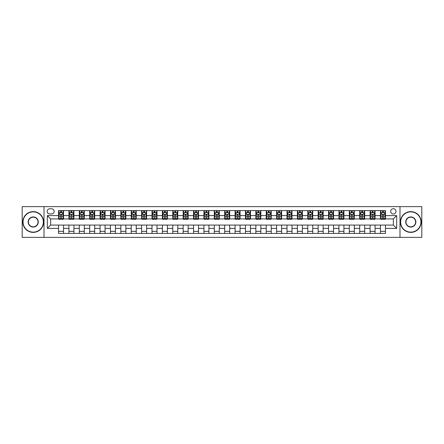 <?xml version="1.0" encoding="UTF-8"?>
<svg xmlns="http://www.w3.org/2000/svg" width="444" height="444" viewBox="0 0 444 444"><rect width="100%" height="100%" fill="white"/><g stroke="black" fill="none" stroke-linecap="round" stroke-linejoin="round"><path stroke-width="0.67" d="M393.345 208.708A2.658 2.658 0 0 0 390.687 211.366A2.658 2.658 0 0 0 393.345 214.025A2.658 2.658 0 0 0 396.004 211.366A2.658 2.658 0 0 0 393.345 208.708M399.994 237.368L421.8 237.368L421.8 206.632L399.994 206.632L399.994 237.368L44.006 237.368L44.006 206.632L22.2 206.632L22.2 237.368L44.006 237.368M49.739 213.941L51.565 213.941A2.575 2.575 0 0 0 54.146 211.366A2.575 2.575 0 0 0 51.565 208.791L49.739 208.791A2.575 2.575 0 0 0 47.164 211.366A2.575 2.575 0 0 0 49.739 213.941M399.994 206.632L44.006 206.632M58.547 228.399L47.33 228.399L47.33 215.601L58.547 215.601L58.547 218.925L50.655 218.925L50.655 225.075L58.547 225.075L58.547 233.422L385.453 233.422L385.453 225.075L393.345 225.075L393.345 218.925L385.453 218.925L385.453 215.601L396.67 215.601L396.67 228.399L385.453 228.399M385.453 215.601L385.453 210.578L58.547 210.578L58.547 215.601M380.469 210.578L380.469 218.925L380.885 218.925M382.462 218.925L383.461 218.925M385.037 218.925L385.453 218.925M380.469 218.925L374.653 218.925M370.085 210.578L370.085 218.925L370.501 218.925M372.078 218.925L373.077 218.925M370.085 218.925L364.269 218.925M359.701 210.578L359.701 218.925L360.117 218.925M361.694 218.925L362.693 218.925M359.701 218.925L353.885 218.925M349.317 210.578L349.317 218.925L349.733 218.925M351.309 218.925L352.308 218.925M349.317 218.925L343.501 218.925M338.933 210.578L338.933 218.925L339.344 218.925M340.925 218.925L341.919 218.925M338.933 218.925L333.117 218.925M328.549 210.578L328.549 218.925L328.96 218.925M330.541 218.925L331.535 218.925M328.549 218.925L322.733 218.925M318.159 210.578L318.159 218.925L318.576 218.925M320.157 218.925L321.151 218.925M318.159 218.925L312.348 218.925M307.775 210.578L307.775 218.925L308.192 218.925M309.773 218.925L310.767 218.925M307.775 218.925L301.959 218.925M297.391 210.578L297.391 218.925L297.807 218.925M299.384 218.925L300.383 218.925M297.391 218.925L291.575 218.925M287.007 210.578L287.007 218.925L287.423 218.925M289 218.925L289.999 218.925M287.007 218.925L281.191 218.925M276.623 210.578L276.623 218.925L277.039 218.925M278.616 218.925L279.615 218.925M276.623 218.925L270.807 218.925M266.239 210.578L266.239 218.925L266.655 218.925M268.232 218.925L269.231 218.925M266.239 218.925L260.423 218.925M255.855 210.578L255.855 218.925L256.271 218.925M257.847 218.925L258.846 218.925M255.855 218.925L250.039 218.925M245.471 210.578L245.471 218.925L245.887 218.925M247.463 218.925L248.462 218.925M245.471 218.925L239.655 218.925M235.087 210.578L235.087 218.925L235.498 218.925M237.079 218.925L238.073 218.925M235.087 218.925L229.271 218.925M224.697 210.578L224.697 218.925L225.114 218.925M226.695 218.925L227.689 218.925M224.697 218.925L218.886 218.925M214.313 210.578L214.313 218.925L214.73 218.925M216.311 218.925L217.305 218.925M214.313 218.925L208.502 218.925M203.929 210.578L203.929 218.925L204.345 218.925M205.927 218.925L206.921 218.925M203.929 218.925L198.113 218.925M193.545 210.578L193.545 218.925L193.961 218.925M195.538 218.925L196.537 218.925M193.545 218.925L187.729 218.925M183.161 210.578L183.161 218.925L183.577 218.925M185.154 218.925L186.153 218.925M183.161 218.925L177.345 218.925M172.777 210.578L172.777 218.925L173.193 218.925M174.769 218.925L175.769 218.925M172.777 218.925L166.961 218.925M162.393 210.578L162.393 218.925L162.809 218.925M164.385 218.925L165.384 218.925M162.393 218.925L156.577 218.925M152.009 210.578L152.009 218.925L152.425 218.925M154.001 218.925L155 218.925M152.009 218.925L146.193 218.925M141.625 210.578L141.625 218.925L142.041 218.925M143.617 218.925L144.616 218.925M141.625 218.925L135.809 218.925M131.241 210.578L131.241 218.925L131.652 218.925M133.233 218.925L134.227 218.925M131.241 218.925L125.424 218.925M120.851 210.578L120.851 218.925L121.268 218.925M122.849 218.925L123.843 218.925M120.851 218.925L115.04 218.925M110.467 210.578L110.467 218.925L110.883 218.925M112.465 218.925L113.459 218.925M110.467 218.925L104.656 218.925M100.083 210.578L100.083 218.925L100.499 218.925M102.081 218.925L103.075 218.925M100.083 218.925L94.267 218.925M89.699 210.578L89.699 218.925L90.115 218.925M91.692 218.925L92.691 218.925M89.699 218.925L83.883 218.925M79.315 210.578L79.315 218.925L79.731 218.925M81.308 218.925L82.307 218.925M79.315 218.925L73.499 218.925M68.931 210.578L68.931 218.925L69.347 218.925M70.923 218.925L71.922 218.925M68.931 218.925L63.115 218.925M58.547 218.925L58.963 218.925M60.539 218.925L61.538 218.925M58.547 225.075L63.531 225.075L63.531 233.422M385.453 225.075L63.531 225.075M63.531 210.578L63.531 218.925M58.547 212.654L58.963 212.654M60.539 212.654L61.538 212.654M63.115 212.654L63.531 212.654M58.547 231.346L63.531 231.346M68.931 225.075L68.931 233.422M73.915 210.578L73.915 218.925M68.931 212.654L69.347 212.654M70.923 212.654L71.922 212.654M73.499 212.654L73.915 212.654M73.915 225.075L73.915 233.422M68.931 231.346L73.915 231.346M79.315 225.075L79.315 233.422M84.299 225.075L84.299 233.422M79.315 231.346L84.299 231.346M84.299 210.578L84.299 218.925M79.315 212.654L79.731 212.654M81.308 212.654L82.307 212.654M83.883 212.654L84.299 212.654M89.699 225.075L89.699 233.422M94.683 225.075L94.683 233.422M89.699 231.346L94.683 231.346M94.683 210.578L94.683 218.925M89.699 212.654L90.115 212.654M91.692 212.654L92.691 212.654M94.267 212.654L94.683 212.654M100.083 225.075L100.083 233.422M105.067 225.075L105.067 233.422M100.083 231.346L105.067 231.346M105.067 210.578L105.067 218.925M100.083 212.654L100.499 212.654M102.081 212.654L103.075 212.654M104.656 212.654L105.067 212.654M110.467 225.075L110.467 233.422M115.451 225.075L115.451 233.422M110.467 231.346L115.451 231.346M115.451 210.578L115.451 218.925M110.467 212.654L110.883 212.654M112.465 212.654L113.459 212.654M115.04 212.654L115.451 212.654M120.851 225.075L120.851 233.422M125.841 225.075L125.841 233.422M120.851 231.346L125.841 231.346M125.841 210.578L125.841 218.925M120.851 212.654L121.268 212.654M122.849 212.654L123.843 212.654M125.424 212.654L125.841 212.654M131.241 225.075L131.241 233.422M136.225 225.075L136.225 233.422M131.241 231.346L136.225 231.346M136.225 210.578L136.225 218.925M131.241 212.654L131.652 212.654M133.233 212.654L134.227 212.654M135.809 212.654L136.225 212.654M141.625 225.075L141.625 233.422M146.609 225.075L146.609 233.422M141.625 231.346L146.609 231.346M146.609 210.578L146.609 218.925M141.625 212.654L142.041 212.654M143.617 212.654L144.616 212.654M146.193 212.654L146.609 212.654M152.009 225.075L152.009 233.422M156.993 225.075L156.993 233.422M152.009 231.346L156.993 231.346M156.993 210.578L156.993 218.925M152.009 212.654L152.425 212.654M154.001 212.654L155 212.654M156.577 212.654L156.993 212.654M162.393 225.075L162.393 233.422M167.377 225.075L167.377 233.422M162.393 231.346L167.377 231.346M167.377 210.578L167.377 218.925M162.393 212.654L162.809 212.654M164.385 212.654L165.384 212.654M166.961 212.654L167.377 212.654M172.777 225.075L172.777 233.422M177.761 225.075L177.761 233.422M172.777 231.346L177.761 231.346M177.761 210.578L177.761 218.925M172.777 212.654L173.193 212.654M174.769 212.654L175.769 212.654M177.345 212.654L177.761 212.654M183.161 225.075L183.161 233.422M188.145 225.075L188.145 233.422M183.161 231.346L188.145 231.346M188.145 210.578L188.145 218.925M183.161 212.654L183.577 212.654M185.154 212.654L186.153 212.654M187.729 212.654L188.145 212.654M193.545 225.075L193.545 233.422M198.529 225.075L198.529 233.422M193.545 231.346L198.529 231.346M198.529 210.578L198.529 218.925M193.545 212.654L193.961 212.654M195.538 212.654L196.537 212.654M198.113 212.654L198.529 212.654M203.929 225.075L203.929 233.422M208.913 225.075L208.913 233.422M203.929 231.346L208.913 231.346M208.913 210.578L208.913 218.925M203.929 212.654L204.345 212.654M205.927 212.654L206.921 212.654M208.502 212.654L208.913 212.654M214.313 225.075L214.313 233.422M219.303 225.075L219.303 233.422M214.313 231.346L219.303 231.346M219.303 210.578L219.303 218.925M214.313 212.654L214.73 212.654M216.311 212.654L217.305 212.654M218.886 212.654L219.303 212.654M224.697 225.075L224.697 233.422M229.687 225.075L229.687 233.422M224.697 231.346L229.687 231.346M229.687 210.578L229.687 218.925M224.697 212.654L225.114 212.654M226.695 212.654L227.689 212.654M229.271 212.654L229.687 212.654M235.087 225.075L235.087 233.422M240.071 225.075L240.071 233.422M235.087 231.346L240.071 231.346M240.071 210.578L240.071 218.925M235.087 212.654L235.498 212.654M237.079 212.654L238.073 212.654M239.655 212.654L240.071 212.654M245.471 225.075L245.471 233.422M250.455 225.075L250.455 233.422M245.471 231.346L250.455 231.346M250.455 210.578L250.455 218.925M245.471 212.654L245.887 212.654M247.463 212.654L248.462 212.654M250.039 212.654L250.455 212.654M255.855 225.075L255.855 233.422M260.839 225.075L260.839 233.422M255.855 231.346L260.839 231.346M260.839 210.578L260.839 218.925M255.855 212.654L256.271 212.654M257.847 212.654L258.846 212.654M260.423 212.654L260.839 212.654M266.239 225.075L266.239 233.422M271.223 225.075L271.223 233.422M266.239 231.346L271.223 231.346M271.223 210.578L271.223 218.925M266.239 212.654L266.655 212.654M268.232 212.654L269.231 212.654M270.807 212.654L271.223 212.654M276.623 225.075L276.623 233.422M281.607 225.075L281.607 233.422M276.623 231.346L281.607 231.346M281.607 210.578L281.607 218.925M276.623 212.654L277.039 212.654M278.616 212.654L279.615 212.654M281.191 212.654L281.607 212.654M287.007 225.075L287.007 233.422M291.991 225.075L291.991 233.422M287.007 231.346L291.991 231.346M291.991 210.578L291.991 218.925M287.007 212.654L287.423 212.654M289 212.654L289.999 212.654M291.575 212.654L291.991 212.654M297.391 225.075L297.391 233.422M302.375 225.075L302.375 233.422M297.391 231.346L302.375 231.346M302.375 210.578L302.375 218.925M297.391 212.654L297.807 212.654M299.384 212.654L300.383 212.654M301.959 212.654L302.375 212.654M307.775 225.075L307.775 233.422M312.759 225.075L312.759 233.422M307.775 231.346L312.759 231.346M312.759 210.578L312.759 218.925M307.775 212.654L308.192 212.654M309.773 212.654L310.767 212.654M312.348 212.654L312.759 212.654M318.159 225.075L318.159 233.422M323.149 225.075L323.149 233.422M318.159 231.346L323.149 231.346M323.149 210.578L323.149 218.925M318.159 212.654L318.576 212.654M320.157 212.654L321.151 212.654M322.733 212.654L323.149 212.654M328.549 225.075L328.549 233.422M333.533 225.075L333.533 233.422M328.549 231.346L333.533 231.346M333.533 210.578L333.533 218.925M328.549 212.654L328.96 212.654M330.541 212.654L331.535 212.654M333.117 212.654L333.533 212.654M338.933 225.075L338.933 233.422M343.917 225.075L343.917 233.422M338.933 231.346L343.917 231.346M343.917 210.578L343.917 218.925M338.933 212.654L339.344 212.654M340.925 212.654L341.919 212.654M343.501 212.654L343.917 212.654M349.317 225.075L349.317 233.422M354.301 225.075L354.301 233.422M349.317 231.346L354.301 231.346M354.301 210.578L354.301 218.925M349.317 212.654L349.733 212.654M351.309 212.654L352.308 212.654M353.885 212.654L354.301 212.654M359.701 225.075L359.701 233.422M364.685 225.075L364.685 233.422M359.701 231.346L364.685 231.346M364.685 210.578L364.685 218.925M359.701 212.654L360.117 212.654M361.694 212.654L362.693 212.654M364.269 212.654L364.685 212.654M370.085 225.075L370.085 233.422M375.069 225.075L375.069 233.422M370.085 231.346L375.069 231.346M375.069 210.578L375.069 218.925M370.085 212.654L370.501 212.654M372.078 212.654L373.077 212.654M374.653 212.654L375.069 212.654M380.469 225.075L380.469 233.422M380.469 231.346L385.453 231.346M380.469 212.654L380.885 212.654M382.462 212.654L383.461 212.654M385.037 212.654L385.453 212.654M50.655 218.925L47.33 215.601M50.655 225.075L47.33 228.399M396.67 215.601L393.345 218.925M396.67 228.399L393.345 225.075M61.538 211.655L60.539 211.655M63.115 218.381L61.538 218.381L61.538 219.425L63.115 219.425L63.115 214.358L62.282 212.693L59.79 212.693L58.963 214.358L58.963 219.425L60.539 219.425L60.539 218.381L58.963 218.381M58.963 214.358L58.963 210.578M63.115 214.358L63.115 210.578M60.539 212.693L60.539 210.578M61.538 210.578L61.538 212.693M61.538 218.381L61.538 214.979C61.205 214.341 60.872 214.341 60.539 214.979L60.539 218.381M71.922 211.655L70.923 211.655M73.499 218.381L71.922 218.381L71.922 219.425L73.499 219.425L73.499 214.358L72.672 212.693L70.174 212.693L69.347 214.358L69.347 219.425L70.923 219.425L70.923 218.381L69.347 218.381M69.347 214.358L69.347 210.578M73.499 214.358L73.499 210.578M70.923 212.693L70.923 210.578M71.922 210.578L71.922 212.693M71.922 218.381L71.922 214.979C71.589 214.341 71.256 214.341 70.923 214.979L70.923 218.381M82.307 211.655L81.308 211.655M83.883 218.381L82.307 218.381L82.307 219.425L83.883 219.425L83.883 214.358L83.056 212.693L80.564 212.693L79.731 214.358L79.731 219.425L81.308 219.425L81.308 218.381L79.731 218.381M79.731 214.358L79.731 210.578M83.883 214.358L83.883 210.578M81.308 212.693L81.308 210.578M82.307 210.578L82.307 212.693M82.307 218.381L82.307 214.979C81.974 214.341 81.641 214.341 81.308 214.979L81.308 218.381M92.691 211.655L91.692 211.655M94.267 218.381L92.691 218.381L92.691 219.425L94.267 219.425L94.267 214.358L93.44 212.693L90.948 212.693L90.115 214.358L90.115 219.425L91.692 219.425L91.692 218.381L90.115 218.381M90.115 214.358L90.115 210.578M94.267 214.358L94.267 210.578M91.692 212.693L91.692 210.578M92.691 210.578L92.691 212.693M92.691 218.381L92.691 214.979C92.358 214.341 92.025 214.341 91.692 214.979L91.692 218.381M103.075 211.655L102.081 211.655M104.656 218.381L103.075 218.381L103.075 219.425L104.656 219.425L104.656 214.358L103.824 212.693L101.332 212.693L100.499 214.358L100.499 219.425L102.081 219.425L102.081 218.381L100.499 218.381M100.499 214.358L100.499 210.578M104.656 214.358L104.656 210.578M102.081 212.693L102.081 210.578M103.075 210.578L103.075 212.693M103.075 218.381L103.075 214.979C102.742 214.341 102.409 214.341 102.081 214.979L102.081 218.381M33.206 211.866A10.134 10.134 0 0 0 23.071 222A10.134 10.134 0 0 0 33.206 232.134A10.134 10.134 0 0 0 43.346 222A10.134 10.134 0 0 0 33.206 211.866M33.206 232.384A10.384 10.384 0 0 1 22.822 222A10.384 10.384 0 0 1 33.206 211.616A10.384 10.384 0 0 1 43.59 222A10.384 10.384 0 0 1 33.206 232.384M33.206 216.933A5.067 5.067 0 0 1 38.273 222A5.067 5.067 0 0 1 33.206 227.067A5.067 5.067 0 0 1 28.139 222A5.067 5.067 0 0 1 33.206 216.933M33.206 226.817A4.817 4.817 0 0 0 38.029 222A4.817 4.817 0 0 0 33.206 217.183A4.817 4.817 0 0 0 28.388 222A4.817 4.817 0 0 0 33.206 226.817M410.794 211.866A10.134 10.134 0 0 0 400.655 222A10.134 10.134 0 0 0 410.794 232.134A10.134 10.134 0 0 0 420.929 222A10.134 10.134 0 0 0 410.794 211.866M410.794 232.384A10.384 10.384 0 0 1 400.41 222A10.384 10.384 0 0 1 410.794 211.616A10.384 10.384 0 0 1 421.178 222A10.384 10.384 0 0 1 410.794 232.384M410.794 216.933A5.067 5.067 0 0 1 415.862 222A5.067 5.067 0 0 1 410.794 227.067A5.067 5.067 0 0 1 405.727 222A5.067 5.067 0 0 1 410.794 216.933M410.794 226.817A4.817 4.817 0 0 0 415.612 222A4.817 4.817 0 0 0 410.794 217.183A4.817 4.817 0 0 0 405.971 222A4.817 4.817 0 0 0 410.794 226.817M113.459 211.655L112.465 211.655M115.04 218.381L113.459 218.381L113.459 219.425L115.04 219.425L115.04 214.358L114.208 212.693L111.716 212.693L110.883 214.358L110.883 219.425L112.465 219.425L112.465 218.381L110.883 218.381M110.883 214.358L110.883 210.578M115.04 214.358L115.04 210.578M112.465 212.693L112.465 210.578M113.459 210.578L113.459 212.693M113.459 218.381L113.459 214.979C113.126 214.341 112.798 214.341 112.465 214.979L112.465 218.381M123.843 211.655L122.849 211.655M125.424 218.381L123.843 218.381L123.843 219.425L125.424 219.425L125.424 214.358L124.592 212.693L122.1 212.693L121.268 214.358L121.268 219.425L122.849 219.425L122.849 218.381L121.268 218.381M121.268 214.358L121.268 210.578M125.424 214.358L125.424 210.578M122.849 212.693L122.849 210.578M123.843 210.578L123.843 212.693M123.843 218.381L123.843 214.979C123.515 214.341 123.182 214.341 122.849 214.979L122.849 218.381M134.227 211.655L133.233 211.655M135.809 218.381L134.227 218.381L134.227 219.425L135.809 219.425L135.809 214.358L134.976 212.693L132.484 212.693L131.652 214.358L131.652 219.425L133.233 219.425L133.233 218.381L131.652 218.381M131.652 214.358L131.652 210.578M135.809 214.358L135.809 210.578M133.233 212.693L133.233 210.578M134.227 210.578L134.227 212.693M134.227 218.381L134.227 214.979C133.899 214.341 133.566 214.341 133.233 214.979L133.233 218.381M144.616 211.655L143.617 211.655M146.193 218.381L144.616 218.381L144.616 219.425L146.193 219.425L146.193 214.358L145.36 212.693L142.868 212.693L142.041 214.358L142.041 219.425L143.617 219.425L143.617 218.381L142.041 218.381M142.041 214.358L142.041 210.578M146.193 214.358L146.193 210.578M143.617 212.693L143.617 210.578M144.616 210.578L144.616 212.693M144.616 218.381L144.616 214.979C144.283 214.341 143.95 214.341 143.617 214.979L143.617 218.381M155 211.655L154.001 211.655M156.577 218.381L155 218.381L155 219.425L156.577 219.425L156.577 214.358L155.744 212.693L153.252 212.693L152.425 214.358L152.425 219.425L154.001 219.425L154.001 218.381L152.425 218.381M152.425 214.358L152.425 210.578M156.577 214.358L156.577 210.578M154.001 212.693L154.001 210.578M155 210.578L155 212.693M155 218.381L155 214.979C154.667 214.341 154.334 214.341 154.001 214.979L154.001 218.381M165.384 211.655L164.385 211.655M166.961 218.381L165.384 218.381L165.384 219.425L166.961 219.425L166.961 214.358L166.128 212.693L163.636 212.693L162.809 214.358L162.809 219.425L164.385 219.425L164.385 218.381L162.809 218.381M162.809 214.358L162.809 210.578M166.961 214.358L166.961 210.578M164.385 212.693L164.385 210.578M165.384 210.578L165.384 212.693M165.384 218.381L165.384 214.979C165.051 214.341 164.718 214.341 164.385 214.979L164.385 218.381M175.769 211.655L174.769 211.655M177.345 218.381L175.769 218.381L175.769 219.425L177.345 219.425L177.345 214.358L176.518 212.693L174.026 212.693L173.193 214.358L173.193 219.425L174.769 219.425L174.769 218.381L173.193 218.381M173.193 214.358L173.193 210.578M177.345 214.358L177.345 210.578M174.769 212.693L174.769 210.578M175.769 210.578L175.769 212.693M175.769 218.381L175.769 214.979C175.436 214.341 175.103 214.341 174.769 214.979L174.769 218.381M186.153 211.655L185.154 211.655M187.729 218.381L186.153 218.381L186.153 219.425L187.729 219.425L187.729 214.358L186.902 212.693L184.41 212.693L183.577 214.358L183.577 219.425L185.154 219.425L185.154 218.381L183.577 218.381M183.577 214.358L183.577 210.578M187.729 214.358L187.729 210.578M185.154 212.693L185.154 210.578M186.153 210.578L186.153 212.693M186.153 218.381L186.153 214.979C185.82 214.341 185.487 214.341 185.154 214.979L185.154 218.381M196.537 211.655L195.538 211.655M198.113 218.381L196.537 218.381L196.537 219.425L198.113 219.425L198.113 214.358L197.286 212.693L194.794 212.693L193.961 214.358L193.961 219.425L195.538 219.425L195.538 218.381L193.961 218.381M193.961 214.358L193.961 210.578M198.113 214.358L198.113 210.578M195.538 212.693L195.538 210.578M196.537 210.578L196.537 212.693M196.537 218.381L196.537 214.979C196.204 214.341 195.871 214.341 195.538 214.979L195.538 218.381M206.921 211.655L205.927 211.655M208.502 218.381L206.921 218.381L206.921 219.425L208.502 219.425L208.502 214.358L207.67 212.693L205.178 212.693L204.345 214.358L204.345 219.425L205.927 219.425L205.927 218.381L204.345 218.381M204.345 214.358L204.345 210.578M208.502 214.358L208.502 210.578M205.927 212.693L205.927 210.578M206.921 210.578L206.921 212.693M206.921 218.381L206.921 214.979C206.588 214.341 206.255 214.341 205.927 214.979L205.927 218.381M217.305 211.655L216.311 211.655M218.886 218.381L217.305 218.381L217.305 219.425L218.886 219.425L218.886 214.358L218.054 212.693L215.562 212.693L214.73 214.358L214.73 219.425L216.311 219.425L216.311 218.381L214.73 218.381M214.73 214.358L214.73 210.578M218.886 214.358L218.886 210.578M216.311 212.693L216.311 210.578M217.305 210.578L217.305 212.693M217.305 218.381L217.305 214.979C216.972 214.341 216.644 214.341 216.311 214.979L216.311 218.381M227.689 211.655L226.695 211.655M229.271 218.381L227.689 218.381L227.689 219.425L229.271 219.425L229.271 214.358L228.438 212.693L225.946 212.693L225.114 214.358L225.114 219.425L226.695 219.425L226.695 218.381L225.114 218.381M225.114 214.358L225.114 210.578M229.271 214.358L229.271 210.578M226.695 212.693L226.695 210.578M227.689 210.578L227.689 212.693M227.689 218.381L227.689 214.979C227.361 214.341 227.028 214.341 226.695 214.979L226.695 218.381M238.073 211.655L237.079 211.655M239.655 218.381L238.073 218.381L238.073 219.425L239.655 219.425L239.655 214.358L238.822 212.693L236.33 212.693L235.498 214.358L235.498 219.425L237.079 219.425L237.079 218.381L235.498 218.381M235.498 214.358L235.498 210.578M239.655 214.358L239.655 210.578M237.079 212.693L237.079 210.578M238.073 210.578L238.073 212.693M238.073 218.381L238.073 214.979C237.745 214.341 237.412 214.341 237.079 214.979L237.079 218.381M248.462 211.655L247.463 211.655M250.039 218.381L248.462 218.381L248.462 219.425L250.039 219.425L250.039 214.358L249.206 212.693L246.714 212.693L245.887 214.358L245.887 219.425L247.463 219.425L247.463 218.381L245.887 218.381M245.887 214.358L245.887 210.578M250.039 214.358L250.039 210.578M247.463 212.693L247.463 210.578M248.462 210.578L248.462 212.693M248.462 218.381L248.462 214.979C248.129 214.341 247.796 214.341 247.463 214.979L247.463 218.381M258.846 211.655L257.847 211.655M260.423 218.381L258.846 218.381L258.846 219.425L260.423 219.425L260.423 214.358L259.59 212.693L257.098 212.693L256.271 214.358L256.271 219.425L257.847 219.425L257.847 218.381L256.271 218.381M256.271 214.358L256.271 210.578M260.423 214.358L260.423 210.578M257.847 212.693L257.847 210.578M258.846 210.578L258.846 212.693M258.846 218.381L258.846 214.979C258.513 214.341 258.18 214.341 257.847 214.979L257.847 218.381M269.231 211.655L268.232 211.655M270.807 218.381L269.231 218.381L269.231 219.425L270.807 219.425L270.807 214.358L269.974 212.693L267.482 212.693L266.655 214.358L266.655 219.425L268.232 219.425L268.232 218.381L266.655 218.381M266.655 214.358L266.655 210.578M270.807 214.358L270.807 210.578M268.232 212.693L268.232 210.578M269.231 210.578L269.231 212.693M269.231 218.381L269.231 214.979C268.898 214.341 268.565 214.341 268.232 214.979L268.232 218.381M279.615 211.655L278.616 211.655M281.191 218.381L279.615 218.381L279.615 219.425L281.191 219.425L281.191 214.358L280.364 212.693L277.872 212.693L277.039 214.358L277.039 219.425L278.616 219.425L278.616 218.381L277.039 218.381M277.039 214.358L277.039 210.578M281.191 214.358L281.191 210.578M278.616 212.693L278.616 210.578M279.615 210.578L279.615 212.693M279.615 218.381L279.615 214.979C279.282 214.341 278.949 214.341 278.616 214.979L278.616 218.381M289.999 211.655L289 211.655M291.575 218.381L289.999 218.381L289.999 219.425L291.575 219.425L291.575 214.358L290.748 212.693L288.256 212.693L287.423 214.358L287.423 219.425L289 219.425L289 218.381L287.423 218.381M287.423 214.358L287.423 210.578M291.575 214.358L291.575 210.578M289 212.693L289 210.578M289.999 210.578L289.999 212.693M289.999 218.381L289.999 214.979C289.666 214.341 289.333 214.341 289 214.979L289 218.381M300.383 211.655L299.384 211.655M301.959 218.381L300.383 218.381L300.383 219.425L301.959 219.425L301.959 214.358L301.132 212.693L298.64 212.693L297.807 214.358L297.807 219.425L299.384 219.425L299.384 218.381L297.807 218.381M297.807 214.358L297.807 210.578M301.959 214.358L301.959 210.578M299.384 212.693L299.384 210.578M300.383 210.578L300.383 212.693M300.383 218.381L300.383 214.979C300.05 214.341 299.717 214.341 299.384 214.979L299.384 218.381M310.767 211.655L309.773 211.655M312.348 218.381L310.767 218.381L310.767 219.425L312.348 219.425L312.348 214.358L311.516 212.693L309.024 212.693L308.192 214.358L308.192 219.425L309.773 219.425L309.773 218.381L308.192 218.381M308.192 214.358L308.192 210.578M312.348 214.358L312.348 210.578M309.773 212.693L309.773 210.578M310.767 210.578L310.767 212.693M310.767 218.381L310.767 214.979C310.434 214.341 310.106 214.341 309.773 214.979L309.773 218.381M321.151 211.655L320.157 211.655M322.733 218.381L321.151 218.381L321.151 219.425L322.733 219.425L322.733 214.358L321.9 212.693L319.408 212.693L318.576 214.358L318.576 219.425L320.157 219.425L320.157 218.381L318.576 218.381M318.576 214.358L318.576 210.578M322.733 214.358L322.733 210.578M320.157 212.693L320.157 210.578M321.151 210.578L321.151 212.693M321.151 218.381L321.151 214.979C320.818 214.341 320.49 214.341 320.157 214.979L320.157 218.381M331.535 211.655L330.541 211.655M333.117 218.381L331.535 218.381L331.535 219.425L333.117 219.425L333.117 214.358L332.284 212.693L329.792 212.693L328.96 214.358L328.96 219.425L330.541 219.425L330.541 218.381L328.96 218.381M328.96 214.358L328.96 210.578M333.117 214.358L333.117 210.578M330.541 212.693L330.541 210.578M331.535 210.578L331.535 212.693M331.535 218.381L331.535 214.979C331.207 214.341 330.874 214.341 330.541 214.979L330.541 218.381M341.919 211.655L340.925 211.655M343.501 218.381L341.919 218.381L341.919 219.425L343.501 219.425L343.501 214.358L342.668 212.693L340.176 212.693L339.344 214.358L339.344 219.425L340.925 219.425L340.925 218.381L339.344 218.381M339.344 214.358L339.344 210.578M343.501 214.358L343.501 210.578M340.925 212.693L340.925 210.578M341.919 210.578L341.919 212.693M341.919 218.381L341.919 214.979C341.591 214.341 341.258 214.341 340.925 214.979L340.925 218.381M352.308 211.655L351.309 211.655M353.885 218.381L352.308 218.381L352.308 219.425L353.885 219.425L353.885 214.358L353.052 212.693L350.56 212.693L349.733 214.358L349.733 219.425L351.309 219.425L351.309 218.381L349.733 218.381M349.733 214.358L349.733 210.578M353.885 214.358L353.885 210.578M351.309 212.693L351.309 210.578M352.308 210.578L352.308 212.693M352.308 218.381L352.308 214.979C351.975 214.341 351.642 214.341 351.309 214.979L351.309 218.381M362.693 211.655L361.694 211.655M364.269 218.381L362.693 218.381L362.693 219.425L364.269 219.425L364.269 214.358L363.436 212.693L360.944 212.693L360.117 214.358L360.117 219.425L361.694 219.425L361.694 218.381L360.117 218.381M360.117 214.358L360.117 210.578M364.269 214.358L364.269 210.578M361.694 212.693L361.694 210.578M362.693 210.578L362.693 212.693M362.693 218.381L362.693 214.979C362.36 214.341 362.026 214.341 361.694 214.979L361.694 218.381M373.077 211.655L372.078 211.655M374.653 218.381L373.077 218.381L373.077 219.425L374.653 219.425L374.653 214.358L373.826 212.693L371.328 212.693L370.501 214.358L370.501 219.425L372.078 219.425L372.078 218.381L370.501 218.381M370.501 214.358L370.501 210.578M374.653 214.358L374.653 210.578M372.078 212.693L372.078 210.578M373.077 210.578L373.077 212.693M373.077 218.381L373.077 214.979C372.744 214.341 372.411 214.341 372.078 214.979L372.078 218.381M383.461 211.655L382.462 211.655M385.037 218.381L383.461 218.381L383.461 219.425L385.037 219.425L385.037 214.358L384.21 212.693L381.718 212.693L380.885 214.358L380.885 219.425L382.462 219.425L382.462 218.381L380.885 218.381M380.885 214.358L380.885 210.578M385.037 214.358L385.037 210.578M382.462 212.693L382.462 210.578M383.461 210.578L383.461 212.693M383.461 218.381L383.461 214.979C383.128 214.341 382.795 214.341 382.462 214.979L382.462 218.381M68.931 228.399L63.531 228.399M68.931 215.601L63.531 215.601M79.315 215.601L73.915 215.601M79.315 228.399L73.915 228.399M89.699 215.601L84.299 215.601M89.699 228.399L84.299 228.399M100.083 215.601L94.683 215.601M100.083 228.399L94.683 228.399M110.467 215.601L105.067 215.601M110.467 228.399L105.067 228.399M120.851 215.601L115.451 215.601M120.851 228.399L115.451 228.399M131.241 215.601L125.841 215.601M131.241 228.399L125.841 228.399M141.625 215.601L136.225 215.601M141.625 228.399L136.225 228.399M152.009 215.601L146.609 215.601M152.009 228.399L146.609 228.399M162.393 215.601L156.993 215.601M162.393 228.399L156.993 228.399M172.777 215.601L167.377 215.601M172.777 228.399L167.377 228.399M183.161 215.601L177.761 215.601M183.161 228.399L177.761 228.399M193.545 215.601L188.145 215.601M193.545 228.399L188.145 228.399M203.929 215.601L198.529 215.601M203.929 228.399L198.529 228.399M214.313 215.601L208.913 215.601M214.313 228.399L208.913 228.399M224.697 215.601L219.303 215.601M224.697 228.399L219.303 228.399M235.087 215.601L229.687 215.601M235.087 228.399L229.687 228.399M245.471 215.601L240.071 215.601M245.471 228.399L240.071 228.399M255.855 215.601L250.455 215.601M255.855 228.399L250.455 228.399M266.239 215.601L260.839 215.601M266.239 228.399L260.839 228.399M276.623 215.601L271.223 215.601M276.623 228.399L271.223 228.399M287.007 215.601L281.607 215.601M287.007 228.399L281.607 228.399M297.391 215.601L291.991 215.601M297.391 228.399L291.991 228.399M307.775 215.601L302.375 215.601M307.775 228.399L302.375 228.399M318.159 215.601L312.759 215.601M318.159 228.399L312.759 228.399M328.549 215.601L323.149 215.601M328.549 228.399L323.149 228.399M338.933 215.601L333.533 215.601M338.933 228.399L333.533 228.399M349.317 215.601L343.917 215.601M349.317 228.399L343.917 228.399M359.701 215.601L354.301 215.601M359.701 228.399L354.301 228.399M370.085 215.601L364.685 215.601M370.085 228.399L364.685 228.399M380.469 215.601L375.069 215.601M380.469 228.399L375.069 228.399M63.092 214.313L58.98 214.313M58.963 212.793L59.74 212.793M62.332 212.793L63.115 212.793M60.539 216.156L58.963 216.156M63.115 216.156L61.538 216.156M61.538 212.188L60.539 212.188M73.482 214.313L69.369 214.313M69.347 212.793L70.13 212.793M72.722 212.793L73.499 212.793M70.923 216.156L69.347 216.156M73.499 216.156L71.922 216.156M71.922 212.188L70.923 212.188M83.866 214.313L79.754 214.313M79.731 212.793L80.514 212.793M83.106 212.793L83.883 212.793M81.308 216.156L79.731 216.156M83.883 216.156L82.307 216.156M82.307 212.188L81.308 212.188M94.25 214.313L90.138 214.313M90.115 212.793L90.898 212.793M93.49 212.793L94.267 212.793M91.692 216.156L90.115 216.156M94.267 216.156L92.691 216.156M92.691 212.188L91.692 212.188M104.634 214.313L100.522 214.313M100.499 212.793L101.282 212.793M103.874 212.793L104.656 212.793M102.081 216.156L100.499 216.156M104.656 216.156L103.075 216.156M103.075 212.188L102.081 212.188M115.018 214.313L110.906 214.313M110.883 212.793L111.666 212.793M114.258 212.793L115.04 212.793M112.465 216.156L110.883 216.156M115.04 216.156L113.459 216.156M113.459 212.188L112.465 212.188M125.402 214.313L121.29 214.313M121.268 212.793L122.05 212.793M124.642 212.793L125.424 212.793M122.849 216.156L121.268 216.156M125.424 216.156L123.843 216.156M123.843 212.188L122.849 212.188M135.786 214.313L131.674 214.313M131.652 212.793L132.434 212.793M135.026 212.793L135.809 212.793M133.233 216.156L131.652 216.156M135.809 216.156L134.227 216.156M134.227 212.188L133.233 212.188M146.17 214.313L142.058 214.313M142.041 212.793L142.818 212.793M145.41 212.793L146.193 212.793M143.617 216.156L142.041 216.156M146.193 216.156L144.616 216.156M144.616 212.188L143.617 212.188M156.554 214.313L152.442 214.313M152.425 212.793L153.202 212.793M155.794 212.793L156.577 212.793M154.001 216.156L152.425 216.156M156.577 216.156L155 216.156M155 212.188L154.001 212.188M166.938 214.313L162.826 214.313M162.809 212.793L163.586 212.793M166.178 212.793L166.961 212.793M164.385 216.156L162.809 216.156M166.961 216.156L165.384 216.156M165.384 212.188L164.385 212.188M177.328 214.313L173.216 214.313M173.193 212.793L173.976 212.793M176.568 212.793L177.345 212.793M174.769 216.156L173.193 216.156M177.345 216.156L175.769 216.156M175.769 212.188L174.769 212.188M187.712 214.313L183.6 214.313M183.577 212.793L184.36 212.793M186.952 212.793L187.729 212.793M185.154 216.156L183.577 216.156M187.729 216.156L186.153 216.156M186.153 212.188L185.154 212.188M198.096 214.313L193.984 214.313M193.961 212.793L194.744 212.793M197.336 212.793L198.113 212.793M195.538 216.156L193.961 216.156M198.113 216.156L196.537 216.156M196.537 212.188L195.538 212.188M208.48 214.313L204.368 214.313M204.345 212.793L205.128 212.793M207.72 212.793L208.502 212.793M205.927 216.156L204.345 216.156M208.502 216.156L206.921 216.156M206.921 212.188L205.927 212.188M218.864 214.313L214.752 214.313M214.73 212.793L215.512 212.793M218.104 212.793L218.886 212.793M216.311 216.156L214.73 216.156M218.886 216.156L217.305 216.156M217.305 212.188L216.311 212.188M229.248 214.313L225.136 214.313M225.114 212.793L225.896 212.793M228.488 212.793L229.271 212.793M226.695 216.156L225.114 216.156M229.271 216.156L227.689 216.156M227.689 212.188L226.695 212.188M239.632 214.313L235.52 214.313M235.498 212.793L236.28 212.793M238.872 212.793L239.655 212.793M237.079 216.156L235.498 216.156M239.655 216.156L238.073 216.156M238.073 212.188L237.079 212.188M250.016 214.313L245.904 214.313M245.887 212.793L246.664 212.793M249.256 212.793L250.039 212.793M247.463 216.156L245.887 216.156M250.039 216.156L248.462 216.156M248.462 212.188L247.463 212.188M260.4 214.313L256.288 214.313M256.271 212.793L257.048 212.793M259.64 212.793L260.423 212.793M257.847 216.156L256.271 216.156M260.423 216.156L258.846 216.156M258.846 212.188L257.847 212.188M270.785 214.313L266.672 214.313M266.655 212.793L267.432 212.793M270.024 212.793L270.807 212.793M268.232 216.156L266.655 216.156M270.807 216.156L269.231 216.156M269.231 212.188L268.232 212.188M281.174 214.313L277.062 214.313M277.039 212.793L277.822 212.793M280.414 212.793L281.191 212.793M278.616 216.156L277.039 216.156M281.191 216.156L279.615 216.156M279.615 212.188L278.616 212.188M291.558 214.313L287.446 214.313M287.423 212.793L288.206 212.793M290.798 212.793L291.575 212.793M289 216.156L287.423 216.156M291.575 216.156L289.999 216.156M289.999 212.188L289 212.188M301.942 214.313L297.83 214.313M297.807 212.793L298.59 212.793M301.182 212.793L301.959 212.793M299.384 216.156L297.807 216.156M301.959 216.156L300.383 216.156M300.383 212.188L299.384 212.188M312.326 214.313L308.214 214.313M308.192 212.793L308.974 212.793M311.566 212.793L312.348 212.793M309.773 216.156L308.192 216.156M312.348 216.156L310.767 216.156M310.767 212.188L309.773 212.188M322.71 214.313L318.598 214.313M318.576 212.793L319.358 212.793M321.95 212.793L322.733 212.793M320.157 216.156L318.576 216.156M322.733 216.156L321.151 216.156M321.151 212.188L320.157 212.188M333.094 214.313L328.982 214.313M328.96 212.793L329.742 212.793M332.334 212.793L333.117 212.793M330.541 216.156L328.96 216.156M333.117 216.156L331.535 216.156M331.535 212.188L330.541 212.188M343.478 214.313L339.366 214.313M339.344 212.793L340.126 212.793M342.718 212.793L343.501 212.793M340.925 216.156L339.344 216.156M343.501 216.156L341.919 216.156M341.919 212.188L340.925 212.188M353.862 214.313L349.75 214.313M349.733 212.793L350.51 212.793M353.102 212.793L353.885 212.793M351.309 216.156L349.733 216.156M353.885 216.156L352.308 216.156M352.308 212.188L351.309 212.188M364.247 214.313L360.134 214.313M360.117 212.793L360.894 212.793M363.486 212.793L364.269 212.793M361.694 216.156L360.117 216.156M364.269 216.156L362.693 216.156M362.693 212.188L361.694 212.188M374.631 214.313L370.518 214.313M370.501 212.793L371.278 212.793M373.87 212.793L374.653 212.793M372.078 216.156L370.501 216.156M374.653 216.156L373.077 216.156M373.077 212.188L372.078 212.188M385.02 214.313L380.908 214.313M380.885 212.793L381.668 212.793M384.26 212.793L385.037 212.793M382.462 216.156L380.885 216.156M385.037 216.156L383.461 216.156M383.461 212.188L382.462 212.188"/></g></svg>
